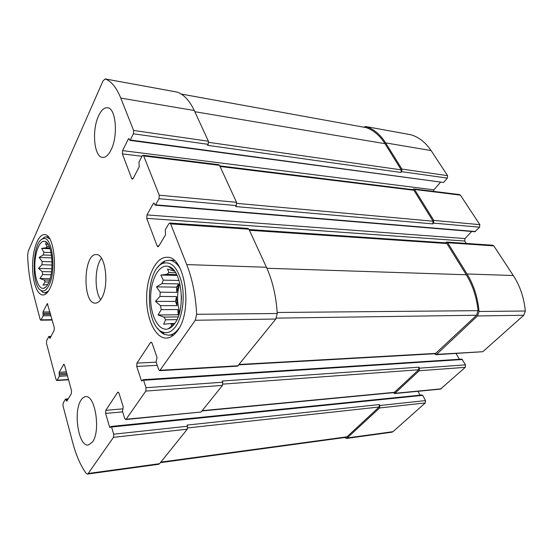 <?xml version="1.0" encoding="UTF-8"?>
<svg xmlns="http://www.w3.org/2000/svg" width="553" height="553" viewBox="0 0 553 553"><rect width="100%" height="100%" fill="white"/><g stroke="black" fill="none" stroke-linecap="round" stroke-linejoin="round"><path stroke-width="0.83" d="M48.954 282.009L45.083 281.947L44.15 280.012L39.913 278.484L42.65 274.558L51.028 274.744M49.659 280.108L44.15 280.012M51.498 271.82L42.222 271.592L42.65 274.558M52.037 265.025L41.959 264.728L42.139 261.507L39.104 257.442L43.175 254.968L51.512 255.279M52.037 261.825L42.139 261.507M51.056 252.583L43.922 252.299L43.175 254.968M49.805 247.931L45.996 247.772L47.123 246.362L45.429 243.576L48.235 244.509M49.224 246.451L47.123 246.362M48.381 283.302C54.692 271.433 52.134 242.366 44.841 241.385C39.913 239.905 35.136 251.345 34.846 264.583C34.466 277.813 38.648 289.502 43.639 288.313C45.36 287.899 46.943 286.226 48.381 283.302M43.922 252.299L41.627 248.38L45.996 247.772M42.222 271.592L38.489 268.405L41.959 264.728M47.454 284.546L43.051 285.092L45.083 281.947M179.856 283.364C176.884 292.917 176.822 302.491 179.656 312.079M174.188 324.245L171.976 324.286L169.826 323.602L163.667 324.238L165.596 319.8L176.967 319.634M174.72 323.512L169.826 323.602M178.128 316.91L163.93 317.083L165.596 319.8M179.193 313.758L177.859 309.535L161.234 309.625L160.46 305.629L155.448 301.378L159.935 296.463L176.525 296.553L177.071 305.595L160.46 305.629M176.829 292.35L176.511 287.145L178.619 283.889L176.829 292.35L160.232 292.198L159.935 296.463M178.619 283.889L161.994 283.613L163.287 280.143L160.826 275.062L166.93 274.309L176.663 274.551M179.054 280.454L163.287 280.143M175.619 272.712L168.914 272.539L166.93 274.309M174.568 271.177L167.538 269.007L168.914 272.539M174.962 323.166C186.209 308.166 181.446 268.744 168.444 266.449C159.292 263.657 150.679 279.396 150.644 297.583C150.388 315.77 158.78 331.648 167.988 328.931C170.518 328.185 172.84 326.263 174.962 323.166M160.232 292.198L156.451 286.876L161.994 283.613M163.93 317.083L158.054 314.982L161.234 309.625M173.303 325.316L170.932 326.595L171.976 324.286M126.125 419.236L125.655 419.561L124.667 418.414L122.434 411.128L123.271 407.015L119.006 393.19L118.086 392.112L117.595 392.464L105.81 410.34L105.609 413.423L109.612 427.04L110.075 427.607L111.098 426.439L111.561 427.006L113.683 434.195L113.476 437.333L88.217 473.479L87.367 474.087L86.102 473.333C80.524 465.495 76.058 455.237 72.699 442.566L62.994 405.826L63.166 403.047L65.434 399.197L66.878 401.153L71.365 393.584L71.537 390.743L64.528 365.118L63.858 364.227L59.143 372.287L59.309 376.289L57.111 380.201L56.738 380.512L56.074 379.614L46.487 343.309L46.639 340.641L48.719 336.632L50.033 338.27L54.132 330.39L54.291 327.666L47.364 303.604L42.989 311.989L43.141 315.77L41.129 319.828L40.728 320.194L40.182 319.427L32.088 288.797C29.475 278.726 27.996 267.479 27.657 255.071L28.3 250.958L103.01 80.883L105.257 78.961C111.347 81.256 116.524 87.63 120.782 98.081L133.605 130.453L133.384 133.791L130.308 139.999L129.872 140.365L128.808 138.526L128.372 138.886L122.586 150.616L122.379 153.872L131.662 178.453L132.319 179.158L133.149 178.488L139.218 166.819L138.948 162.188L142.149 156.001L143.054 155.282L143.711 155.96L159.25 195.202L159.008 198.714L155.566 204.838L155.13 205.17L154.218 203.421L153.838 203.034L153.402 203.366L146.953 214.923L146.725 218.345L157.128 245.905L157.978 246.769L158.794 246.175L165.582 234.735L165.278 229.765L168.865 223.682L169.757 223.032L170.607 223.882L186.734 264.59C192.361 278.94 195.672 295.509 196.668 314.311L195.299 320.27L159.741 370.669L158.676 369.542L156.084 362.001L157.038 357.501L152.103 343.206L151.114 342.155L150.478 342.597L136.944 363.121L136.722 366.439L141.34 380.526L141.838 381.079L143.075 379.704L143.58 380.264L146.033 387.708L145.798 391.082L126.125 419.236L201.098 412.006L222.486 385.386L222.728 382.22L222.265 381.024L418.904 367.178L418.656 369.777L394.151 392.582L201.935 410.969M201.098 412.006L125.655 419.561M113.683 434.195L187.508 426.239L187.294 429.183L159.568 463.69L158.635 464.285L87.367 474.087M176.787 92.026L177.14 92.088C183.852 94.432 189.561 100.57 194.262 110.51L208.405 141.222L208.17 144.347L207.589 145.342L401.008 172.453L401.658 171.651L447.342 178.101L443.547 182.476L129.872 140.365M143.054 155.282L218.788 164.69L219.506 165.34L236.525 202.301L236.269 205.578L235.626 206.566L432.819 223.896L433.524 223.108L479.562 227.2L474.903 231.735L155.13 205.17M169.757 223.032L247.993 228.417L248.912 229.212L266.435 267.258C272.525 280.634 276.134 296.049 277.247 313.503L275.795 319.04L237.569 366.169L159.741 370.669M394.648 393.549L419.181 370.759L465.273 367.33L440.52 389.112L394.648 393.549L393.39 392.658M418.006 391.289L420.066 395.174M421.849 395.091L422.727 395.36L425.513 400.586L425.285 402.93L392.989 431.672L391.883 432.197L346.683 438.418L344.574 437.534M346.683 438.418L379.593 407.969L379.821 405.515L379.344 404.561L379.116 407.015L346.468 437.278L160.405 462.654M187.508 426.239L187.101 425.077L379.344 404.561M363.632 127.149L365.83 126.547C373.6 128.904 380.201 134.351 385.628 142.881L431.091 150.568L447.584 175.647L447.342 178.101M410.561 134.711L410.976 134.787C418.87 137.13 425.575 142.391 431.091 150.568M401.658 171.651L401.9 169.073L385.628 142.881M440.375 182.359L433.918 189.831L433.421 191.345M433.524 223.108L433.787 220.419L414.563 189.465L413.748 188.905L412.469 189.631M413.748 188.905L459.584 194.594L460.407 195.14L479.824 224.649L479.562 227.2M471.709 231.472L464.983 238.543L464.727 241.039L466.241 243.417M434.527 353.761L435.882 354.708L436.614 354.376L477.488 315.957L479.036 311.477C477.744 297.376 473.748 284.878 467.05 273.977L447.647 242.739L446.63 242.069L445.296 242.815M446.63 242.069L492.758 245.242L493.788 245.878L513.288 275.525C520.007 285.853 524.023 297.68 525.329 311.014L523.788 315.251L482.817 351.715L435.882 354.708M456.087 353.54L459.384 359.27M143.075 379.704L461.81 359.118L465.529 364.862L465.273 367.33M419.181 370.759L419.437 368.16L418.904 367.178M80.945 400.261C82.321 398.042 83.876 396.847 85.604 396.688C95.109 394.496 100.922 430.918 92.545 441.93L88.335 445.034C78.609 447.024 73.031 411.736 80.945 400.261M98.552 115.936C101.234 110.165 104.241 107.427 107.558 107.731C115.93 108.001 118.342 135.893 111.063 149.884C108.436 155.144 105.595 157.653 102.547 157.411C94.093 157.135 91.618 130.314 98.552 115.936M177.665 330.494C193.287 310.053 184.82 255.597 166.985 257.297C156.015 256.855 146.711 276.161 146.628 297.569C146.365 318.97 155.393 338.443 166.391 338.097C170.469 337.931 174.223 335.394 177.665 330.494M49.846 288.569C58.39 272.726 54.249 233.56 44.434 234.659C38.392 234.299 32.924 248.532 32.572 264.514C32.115 280.495 36.844 294.998 42.892 294.998C45.408 294.956 47.724 292.814 49.846 288.569M101.662 298.122C109.508 285.466 105.471 253.682 96.353 254.594C83.213 253.198 82.224 304.039 95.406 303.148C97.681 303.106 99.768 301.433 101.662 298.122M249.05 229.509L445.891 242.857L446.914 243.527L466.276 274.758C472.691 285.21 476.631 297.175 478.089 310.662L476.555 315.245L435.322 353.713L238.993 364.842M412.476 189.624L219.755 165.872L413.077 189.707L413.886 190.267L433.075 221.214L432.819 223.896M181.17 94.024L366.107 127.619C373.51 130.135 379.814 135.492 385.006 143.69L401.243 169.875L401.008 172.453M101.489 258.265C94.694 266.615 94.217 291.072 100.681 299.691M48.954 285.369C56.959 270.403 51.92 234.064 42.802 238.889C32.102 241.613 30.947 287.36 41.482 290.684C44.157 291.708 46.646 289.938 48.954 285.369M49.763 238.896L46.169 236.878L44.606 237.119L41.475 239.622M40.189 289.869L43.189 292.558L44.731 292.89L48.422 291.092M181.419 295.634L181.391 299.816M176.02 326.035C182.455 316.675 185.041 297.922 181.806 283.164C177.637 267.548 171.34 260.947 162.914 263.373C145.204 269.429 144.748 325.676 162.409 331.959C167.262 333.922 171.796 331.945 176.02 326.035M180.112 268.392C176.836 263.152 173.144 260.428 169.038 260.221L164.946 261.002C162.485 262.074 160.225 264.044 158.172 266.919M157.709 328.364C159.72 331.268 161.953 333.265 164.4 334.358L168.492 335.187C172.315 335.035 175.833 332.671 179.054 328.081M172.812 269.166L172.177 269.145M177.112 275.449L160.826 275.062M176.511 287.145L156.451 286.876M177.071 305.595L175.501 301.406L155.448 301.378M175.501 301.406L176.525 296.553M178.723 315.245L178.177 314.775L158.054 314.982M178.177 314.775L177.859 309.535M172.052 326.574L171.299 326.588M50.074 248.732L41.627 248.38M51.809 257.892L39.104 257.442M51.837 268.758L38.489 268.405M50.102 278.677L39.913 278.484M145.798 391.082L222.486 385.386M113.476 437.333L187.294 429.183M88.217 473.479L159.568 463.69M57.111 380.201L68.468 379.51M41.129 319.828L52.106 319.689M105.257 78.961L177.14 92.088M120.782 98.081L194.262 110.51M133.605 130.453L208.405 141.222M133.384 133.791L208.17 144.347M143.711 155.96L219.506 165.34M159.25 195.202L236.525 202.301M159.008 198.714L236.269 205.578M170.607 223.882L248.912 229.212M186.734 264.59L266.435 267.258M196.668 314.311L277.247 313.503M195.299 320.27L275.795 319.04M160.363 370.254L238.239 365.775M146.033 387.708L222.728 382.22M395.229 393.273L441.1 388.849M117.595 392.464L118.605 392.388M105.81 410.34L123.015 408.833M105.609 413.423L122.669 411.888M109.612 427.04L110.641 426.937M111.561 427.006L422.727 395.36M379.821 405.515L425.513 400.586M379.593 407.969L425.285 402.93M347.768 437.879L392.989 431.672M65.98 399.522L67.929 399.377M66.325 400.821L67.107 400.759M63.45 364.565L64.279 364.524M59.143 372.287L66.381 371.886M59.06 373.662L66.747 373.234M59.392 374.906L67.086 374.471M59.309 376.289L67.452 375.819M49.217 336.86L50.786 336.818M49.528 338.042L50.157 338.021M46.936 303.998L47.786 303.998M42.989 311.989L49.991 311.94M42.913 313.309L50.351 313.254M43.217 314.45L50.662 314.381M43.141 315.77L51.021 315.694M365.83 126.547L410.976 134.787M401.9 169.073L447.584 175.647M130.308 139.999L443.547 182.476M128.372 138.886L129.16 138.997M122.586 150.616L433.918 189.831M122.379 153.872L142.003 156.292M131.662 178.453L133.086 178.605M414.563 189.465L460.407 195.14M433.787 220.419L479.824 224.649M155.566 204.838L475.435 231.513M153.402 203.366L154.225 203.435M146.953 214.923L464.983 238.543M146.725 218.345L464.727 241.039M157.128 245.905L158.905 245.988M447.647 242.739L493.788 245.878M467.05 273.977L513.288 275.525M479.036 311.477L525.329 311.014M477.488 315.957L523.788 315.251M436.614 354.376L482.817 351.715M150.478 342.597L151.778 342.556M136.944 363.121L156.14 362.153M136.722 366.439L157.232 365.346M141.34 380.526L142.411 380.45M143.58 380.264L462.432 359.505M419.437 368.16L465.529 364.862M222.949 384.107L418.656 369.777M202.163 410.679L394.731 392.305M249.403 230.269L446.914 243.527M266.885 268.267L466.276 274.758M277.184 312.486L478.089 310.662M276.376 318.127L476.555 315.245M239.29 364.468L436.061 353.381M220.032 166.474L413.886 190.267M236.774 203.366L433.075 221.214M181.225 94.051L366.107 127.619M194.815 111.699L385.006 143.69M208.633 142.335L401.243 169.875M160.826 462.121L347.561 436.732M187.709 427.932L379.116 407.015M46.977 242.808L44.841 241.385M45.851 287.028L43.639 288.313M174.008 270.465L168.444 266.449M172.377 325.828L167.988 328.931M56.738 380.512L68.544 379.793M40.728 320.194L52.203 320.042M105.098 78.92L176.96 92.04M111.098 426.439L422.126 394.966M65.62 399.045L68.247 398.844M48.92 336.452L51.007 336.397M365.63 126.499L410.768 134.738M41.482 290.684L43.189 292.558M42.802 238.889L44.606 237.119M48.422 236.995L46.169 236.878M46.991 292.903L44.731 292.89M162.409 331.959L164.4 334.358M162.914 263.373L164.946 261.002M174.181 260.408L169.038 260.221M173.649 335.042L168.492 335.187"/></g></svg>
